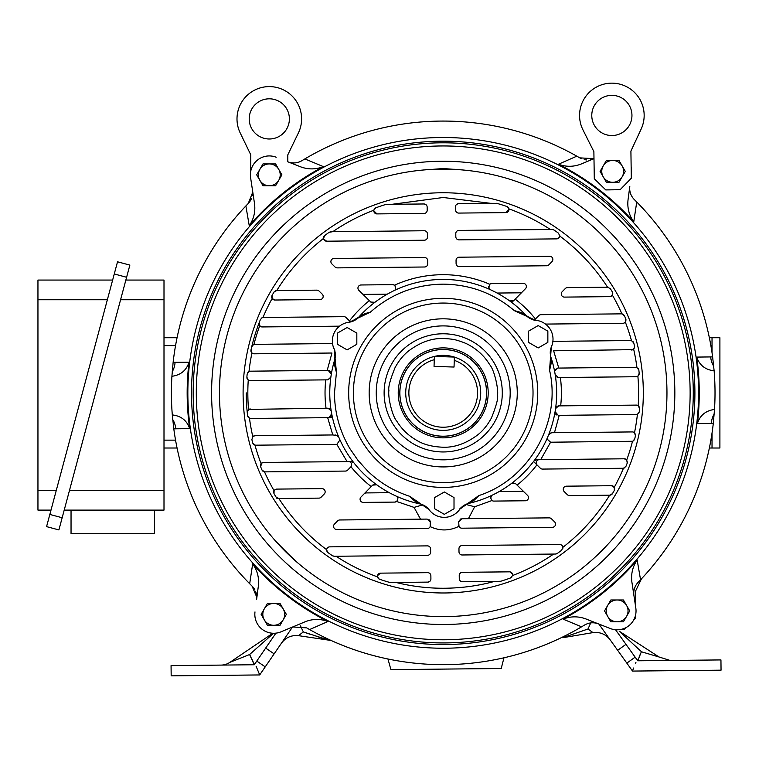 <?xml version="1.0" encoding="UTF-8"?>
<svg xmlns="http://www.w3.org/2000/svg" width="759" height="759" viewBox="0 0 759 759"><rect width="100%" height="100%" fill="white"/><g stroke="black" fill="none" stroke-linecap="round" stroke-linejoin="round"><path stroke-width="1.14" d="M254.265 664.713L256.779 661.07L254.256 664.751L249.588 654.533L273.525 633.272L249.588 654.533L229.825 662.379A15.759 15.759 0 0 1 221.144 665.093M256.751 597.191A15.759 15.759 0 0 1 256.618 599.354L256.751 597.162L252.073 586.119L249.683 583.718L252.671 563.909A256.049 256.049 0 0 0 327.945 621.498C319.748 618.481 311.598 618.803 303.505 622.465L280.991 631.82A18.909 18.909 0 0 1 254.986 611.925A18.909 18.909 0 0 0 272.794 633.253L229.825 662.379M625.985 644.344L637.75 660.785L720.946 659.922L721.05 670.169L632.532 671.079L677.246 670.624L632.513 671.07L617.655 650.302L625.985 644.344L615.53 629.742M503.967 657.797L501.215 668.499L390.923 669.637L387.953 659.002A271.807 271.807 0 0 1 331.256 640.549L328.827 640.15M598.86 624.04L617.655 650.302M275.906 633.148L265.678 648.072L274.132 653.86L292.5 627.038M274.132 653.86L259.692 674.941L171.173 675.852L171.06 665.615L254.256 664.751L265.678 648.072M626.83 663.119L635.16 657.152L637.731 660.728M303.382 631.953L309.738 634.144M328.543 640.084L316.076 636.232L331.256 640.549M328.77 640.141L298.448 635.653L303.325 631.934L298.448 635.653L328.77 640.141L303.325 631.934L300.469 625.843M316.076 636.232L328.609 640.103M259.521 674.096L259.265 673.423L259.521 674.096M256.068 666.184L259.701 674.922L256.068 666.184M265.223 666.857L256.779 661.07M298.448 635.653C291.342 635.008 285.669 637.522 281.428 643.205C285.669 637.522 291.342 635.008 298.448 635.653C291.342 635.008 285.669 637.522 281.428 643.205M250.555 656.554L251.447 658.414M252.965 661.658L253.553 662.968M254.256 664.742L249.901 655.008M252.794 661.155L254.018 663.954M251.874 659.03L252.254 659.837M253.193 661.924L253.696 663.091M639.002 660.776L637.75 660.785M637.949 659.922L638.224 659.173M639.258 656.63L640.587 653.546M641.545 651.801L619.183 631.165M619.24 631.213L659.011 656.981L641.383 651.753L637.74 660.776M590.72 622.902L588.007 628.993L562.751 637.721L592.969 632.608L588.007 628.993L592.969 632.608C600.056 631.811 605.786 634.211 610.141 639.809M642.92 670.975L642.408 670.984M635.966 662.256L635.511 663.29M632.513 671.07L633.509 668.024M590.673 623.016L590.379 623.68M659.011 656.981L670.14 660.453M603.234 176.838A10.92 10.92 0 0 1 603.234 165.917L606.384 160.462L618.993 160.462L625.293 171.382L618.993 182.293L606.384 182.293L600.084 171.382L603.234 165.917A10.92 10.92 0 0 1 622.143 165.917A10.92 10.92 0 0 1 612.693 182.293A10.92 10.92 0 0 1 603.234 176.838M538.169 347.945L547.856 342.356L547.856 331.171L538.169 325.573L528.482 331.171L528.482 342.356L538.169 347.945M531.015 411.776A89.809 89.809 0 0 0 530.617 372.195M521.831 349.453A89.809 89.809 0 0 0 520.086 346.427M289.388 118.907A20.095 20.095 0 0 1 269.303 138.992A20.095 20.095 0 0 1 249.208 118.907A20.095 20.095 0 0 1 269.303 98.812A20.095 20.095 0 0 1 289.388 118.907M250.783 171.003L250.783 154.836L240.214 132.958A32.305 32.305 0 0 1 269.303 86.602A32.305 32.305 0 0 1 298.382 132.958L287.813 154.836L287.813 161.8M250.783 178.868L251.333 182.502M154.551 510.105L154.551 533.738L71.042 533.738L71.042 510.105M112.645 280.062L37.95 280.062L37.95 510.105L50.995 510.105M56.28 490.409L37.95 490.409M107.361 299.758L37.95 299.758M49.838 514.441L62.162 517.742L58.898 529.924L46.574 526.623L114.267 273.971L117.531 261.798L129.865 265.1L117.531 261.798M62.162 517.742L129.865 265.1M120.577 299.758L164.001 299.758L164.001 280.062L125.852 280.062M64.211 510.105L164.001 510.105L164.001 490.409L69.486 490.409M164.001 490.409L164.001 299.758M635.644 606.868L635.644 590.891L641.488 578.785M633.756 619.894L635.644 618.006L635.644 614.743M621.327 629.334L624.315 629.334L626.118 627.532M444.328 514.346L454.015 508.758L454.015 497.572L444.328 491.974L434.641 497.572L434.641 508.758L444.328 514.346M567.514 287.614A3.15 3.15 0 0 0 565.294 288.562A3.15 3.15 0 0 1 567.514 287.614L607.665 287.215L610.369 288.695A196.96 196.96 0 0 1 612.314 291.883L612.437 292.12M622.465 313.989L621.526 313.856A3.15 3.15 0 0 1 621.915 313.884L624.458 315.782A196.96 196.96 0 0 1 625.777 318.97L625.995 319.862M633.414 342.148L633.727 342.907A196.96 196.96 0 0 1 634.543 346.104L634.619 346.588M638.651 369.282L638.85 370.079A196.96 196.96 0 0 1 639.192 373.276L639.154 374.178M633.737 198.981L636.744 202.017L633.756 221.837A256.049 256.049 0 0 0 558.482 164.238L576.821 156.174A271.807 271.807 0 0 0 304.852 158.916L301.949 160.661C297.414 163.232 292.765 163.631 288.003 161.866L298.904 166.145C307.072 169.637 315.222 169.798 323.353 166.61A256.049 256.049 0 0 0 249.256 225.717C254.161 218.516 255.821 210.537 254.237 201.771L250.603 177.663A18.909 18.909 0 0 1 276.21 157.236A18.909 18.909 0 0 0 250.603 177.663L252.491 190.196A15.759 15.759 0 0 1 252.396 195.49M252.671 192.388L248.221 203.516L245.869 205.964A271.807 271.807 0 0 0 177.065 337.717L164.001 337.717M713.299 423.399L697.417 423.522A256.049 256.049 0 0 0 696.743 357.091L712.625 356.901L714.124 370.819A271.807 271.807 0 0 1 714.513 409.452L713.299 423.399A271.807 271.807 0 0 1 640.558 579.772L638.205 582.219C634.695 586.014 633.262 590.464 633.936 595.549L635.824 608.082A18.909 18.909 0 0 1 610.217 628.499L587.523 619.591C579.326 616.109 571.176 615.947 563.074 619.126L581.574 626.82A271.807 271.807 0 0 1 309.606 629.562L306.664 627.883L292.699 626.953M462.089 545.531A3.15 3.15 0 0 0 458.967 548.71L458.996 551.859A3.15 3.15 0 0 0 462.184 554.981L555.455 554.042L557.248 553.463A196.96 196.96 0 0 0 561.688 550.209L562.922 547.286A3.15 3.15 0 0 0 559.763 544.545L462.089 545.531A3.15 3.15 0 0 0 458.967 548.71M326.712 550.749A3.15 3.15 0 0 1 326.626 550.019L327.935 552.571A196.96 196.96 0 0 0 332.442 555.73L334.245 556.271L427.516 555.332A3.15 3.15 0 0 0 430.638 552.144L430.609 548.994A3.15 3.15 0 0 0 427.421 545.882L329.748 546.859A3.15 3.15 0 0 0 326.645 549.677A195.386 195.386 0 0 1 278.866 498.53L278.762 498.53A3.15 3.15 0 0 1 277.965 498.435M392.08 204.294L385.724 204.484A196.96 196.96 0 0 0 375.847 207.795L373.817 210.224A3.15 3.15 0 0 0 376.957 213.905L424.072 213.431A3.15 3.15 0 0 0 427.184 210.243L427.156 207.093A3.15 3.15 0 0 0 423.977 203.972L392.08 204.294L443.209 197.492L490.532 203.308L458.635 203.621A3.15 3.15 0 0 0 455.514 206.809L455.552 209.958A3.15 3.15 0 0 0 458.73 213.08L505.845 212.605A3.15 3.15 0 0 0 508.909 208.867L507.553 206.827M332.793 231.685L329.178 232.282A196.96 196.96 0 0 0 324.738 235.527L323.505 238.449A3.15 3.15 0 0 0 326.664 241.201L424.338 240.214A3.15 3.15 0 0 0 427.459 237.026L427.431 233.876A3.15 3.15 0 0 0 424.243 230.755L332.793 231.685A195.386 195.386 0 0 1 373.817 210.224M323.695 236.912L323.505 238.449A195.386 195.386 0 0 0 276.76 290.555L316.816 290.147A3.15 3.15 0 0 1 319.055 291.048A3.15 3.15 0 0 0 316.816 290.147M271.798 296.076L272.111 295.308A196.96 196.96 0 0 1 273.99 292.092L276.665 290.555A3.15 3.15 0 0 0 275.868 290.659M271.826 297.746L272.111 295.308L272.139 298.486L274.881 300.023L320.061 299.568A3.15 3.15 0 0 0 322.233 294.169L319.055 291.048M262.282 317.67L260.451 319.454A196.96 196.96 0 0 0 259.189 322.67L259.701 325.791L262.168 326.939L339.558 326.161M253.515 344.614L251.722 346.759A196.96 196.96 0 0 0 250.982 349.975L251.941 352.992A3.15 3.15 0 0 0 254.094 353.808L331.958 353.02L327.195 370.401L250.261 371.179A3.15 3.15 0 0 0 249.009 371.455L247.159 374.035A196.96 196.96 0 0 0 246.874 377.232L248.25 380.098A3.15 3.15 0 0 0 250.053 380.638L327.774 379.851L330.858 377.138M248.25 380.098A195.386 195.386 0 0 0 248.544 409.575L247.216 412.146M247.776 416.463L247.576 415.666A196.96 196.96 0 0 1 247.235 412.46L247.244 411.729M247.576 415.666L249.474 418.2A195.386 195.386 0 0 0 252.785 436.596L251.884 439.641A196.96 196.96 0 0 0 252.7 442.839L254.939 445.078A195.386 195.386 0 0 0 261.096 463.635L260.641 466.776L260.584 464.574M262.377 470.665L261.969 469.963A196.96 196.96 0 0 1 260.641 466.776L261.732 463.028M261.969 469.963L264.512 471.861A3.15 3.15 0 0 0 264.9 471.88L345.43 471.073A3.15 3.15 0 0 0 347.65 470.125L350.971 466.738A118.176 118.176 0 0 0 371.227 486.585L360.971 497.05A3.15 3.15 0 0 0 363.257 502.401L394.813 502.088A3.15 3.15 0 0 0 396.634 501.481L414.063 507.391L422.848 504.839M274.786 489.84L276.788 489.1A3.15 3.15 0 0 0 274.084 490.694L274.018 493.673M277.225 498.141L276.57 497.676A3.15 3.15 0 0 1 276.058 497.041A196.96 196.96 0 0 1 274.113 493.862L273.667 492.249M276.058 497.041L278.762 498.53L318.913 498.122A3.15 3.15 0 0 0 321.133 497.183L324.254 493.995A3.15 3.15 0 0 0 321.968 488.635L276.788 489.1M379.889 573.225L380.582 573.14A3.15 3.15 0 0 0 377.517 576.878L379.263 579.136M511.927 577.011L510.579 577.95L512.61 575.512A3.15 3.15 0 0 0 509.469 571.84L462.354 572.314A3.15 3.15 0 0 0 459.233 575.493L459.271 578.643A3.15 3.15 0 0 0 462.449 581.764L494.346 581.441C477.952 585.929 460.912 588.197 443.209 588.253C427.222 588.253 411.454 586.318 395.894 582.438L389.538 582.371A196.96 196.96 0 0 1 379.595 579.269L378.864 578.908M443.209 592.978A200.11 200.11 0 0 1 243.098 392.868A200.11 200.11 0 0 1 443.209 192.758A200.11 200.11 0 0 1 643.319 392.868A200.11 200.11 0 0 1 443.209 592.978M377.631 575.265L379.244 573.453M510.579 577.95A196.96 196.96 0 0 1 500.703 581.252L494.346 581.441M332.527 343.561L254.758 344.349A3.15 3.15 0 0 0 253.923 344.472A195.386 195.386 0 0 1 259.701 325.791L259.189 322.67L259.701 325.791A3.15 3.15 0 0 0 262.168 326.939L261.162 326.787M247.064 378.589L246.893 377.878M248.544 409.575A3.15 3.15 0 0 1 250.337 408.997L248.07 409.993M252.263 437.241L252.785 436.596A3.15 3.15 0 0 1 254.92 435.742L252.937 436.472M261.532 463.18L263.534 462.44A3.15 3.15 0 0 0 261.096 463.635M260.603 464.527L261.105 463.616M273.8 491.348L274.36 490.286M324.207 236.03A3.15 3.15 0 0 1 324.738 235.527L324.216 236.021M323.818 236.618L323.6 237.188M375.847 207.795L375.136 208.156L375.847 207.795M373.931 209.778L373.77 210.755L376.957 213.905M638.537 375.534L637.996 376.075M637.598 376.341L636.905 376.625M635.824 608.082L632.19 583.965C630.596 575.227 632.256 567.248 637.171 560.028A256.049 256.049 0 0 1 563.074 619.126M637.171 560.028L640.558 579.772A271.807 271.807 0 0 0 709.361 448.019L719.902 448.019L719.902 337.727L719.902 448.019L712.027 448.019L712.027 433.085M636.744 202.017A271.807 271.807 0 0 1 712.625 356.901M443.209 121.07A271.807 271.807 0 0 1 576.821 156.174L579.762 157.863L593.984 158.678L582.921 163.28C574.8 166.933 566.65 167.255 558.482 164.238M334.463 524.099A3.15 3.15 0 0 0 336.74 529.459L427.251 528.549A3.15 3.15 0 0 0 430.135 526.594L430.334 522.211L427.156 519.09L339.795 519.972A3.15 3.15 0 0 0 337.575 520.921L334.463 524.099A3.15 3.15 0 0 0 336.74 529.459M614.724 488.872L614.316 490.428L614.287 487.259A3.15 3.15 0 0 0 611.545 485.713L566.366 486.177A3.15 3.15 0 0 0 564.193 491.576L567.371 494.697A3.15 3.15 0 0 0 569.611 495.599L609.657 495.191A195.386 195.386 0 0 1 562.922 547.286A3.15 3.15 0 0 1 562.941 547.694L562.903 548.207M459.176 257.197A3.15 3.15 0 0 0 456.055 260.375L456.093 263.525A3.15 3.15 0 0 0 459.271 266.646L546.632 265.764A3.15 3.15 0 0 0 548.852 264.825L551.964 261.637A3.15 3.15 0 0 0 549.687 256.286L459.176 257.197A3.15 3.15 0 0 0 456.055 260.375M334.007 258.458A3.15 3.15 0 0 0 331.835 263.857L335.013 266.978A3.15 3.15 0 0 0 337.252 267.88L424.613 266.997A3.15 3.15 0 0 0 427.725 263.819L427.697 260.66A3.15 3.15 0 0 0 424.518 257.548L334.007 258.458A3.15 3.15 0 0 0 331.835 263.857M394.016 290.65C396.141 289.606 396.283 287.794 394.452 285.223A3.15 3.15 0 0 0 392.612 284.653L361.066 284.976A3.15 3.15 0 0 0 358.884 290.374L370.79 302.035L374.889 302.3M565.294 288.562L562.172 291.741A3.15 3.15 0 0 0 564.459 297.101L609.638 296.646A3.15 3.15 0 0 0 612.342 295.052L612.475 292.187M458.91 230.413A3.15 3.15 0 0 0 455.789 233.563L455.817 236.742A3.15 3.15 0 0 0 459.005 239.863L556.679 238.876A3.15 3.15 0 0 0 559.781 236.068L558.491 233.174A196.96 196.96 0 0 0 553.985 230.015L552.182 229.465L458.91 230.413A3.15 3.15 0 0 0 455.789 233.592M456.747 204.275L458.635 203.621M461.814 518.739L458.692 521.898L458.986 526.3A3.15 3.15 0 0 0 461.908 528.198L552.419 527.287A3.15 3.15 0 0 0 554.592 521.879L551.413 518.758A3.15 3.15 0 0 0 549.174 517.866L461.814 518.739M474.973 501.784L471.548 502.724M490.779 496.974L491.177 496.158M491.215 496.101L491.728 495.542M491.984 495.342L490.627 497.932L491.974 500.523A3.15 3.15 0 0 0 493.805 501.082L525.361 500.769A3.15 3.15 0 0 0 527.533 495.371L515.636 483.701L511.538 483.436M219.465 392.868A223.744 223.744 0 0 1 443.209 169.124A223.744 223.744 0 0 1 666.962 392.868A223.744 223.744 0 0 1 443.209 616.612A223.744 223.744 0 0 1 219.465 392.868M431.501 169.428L443.209 168.536L456.719 169.532C457.686 168.925 424.243 169.257 425.201 169.855M555.227 374.88L558.368 377.527L636.089 376.739A3.15 3.15 0 0 0 637.883 376.16L639.192 373.276A196.96 196.96 0 0 0 638.85 370.079L636.943 367.546A195.386 195.386 0 0 0 633.642 349.14L634.628 346.854M488.654 287.794L489.792 284.264A3.15 3.15 0 0 1 491.614 283.657L490.912 283.743M489.223 284.786L490.267 283.98M557.685 377.46L557.087 377.27M554.82 370.174L557.751 368.077L554.639 371.227M626.678 459.897L624.259 458.797L540.712 459.641L550.598 442.212L547.125 439.063L547.381 437.81M555.095 411.672L558.235 415.344L636.165 414.556L637.418 414.281L639.192 412.146M335.383 355.136A15.759 15.759 0 0 0 335.345 354.073M329.767 392.868A113.452 113.452 0 0 1 334.7 359.785A113.452 113.452 0 0 0 419.841 503.891C417.061 503.027 413.674 500.494 409.68 496.291A108.717 108.717 0 0 1 389.803 487.572C382.052 483.265 374.661 477.753 367.631 471.026L357.935 460.315L349.69 448.322C339.596 430.903 334.529 412.422 334.491 392.868L336.446 372.346C334.691 366.825 334.112 362.641 334.7 359.785A15.759 15.759 0 0 0 334.007 348.742L334.017 348.779A15.759 15.759 0 0 1 335.383 355.184L334.7 359.785C335.212 352.745 334.985 349.083 334.026 348.789L334.045 348.827A15.759 15.759 0 0 0 334.026 348.798L334.197 349.159A18.909 18.909 0 0 1 349.396 322.196L348.95 322.243A15.759 15.759 0 0 0 358.751 317.129L357.954 317.955M281.485 547.486L275.745 541.243L293.496 559.146M282.756 548.804L298.249 563.301M496.889 203.365L495.997 203.251L496.889 203.365A196.96 196.96 0 0 1 506.832 206.467A196.96 196.96 0 0 0 496.889 203.365L490.532 203.308M639.486 407.583L639.552 408.503A196.96 196.96 0 0 1 639.268 411.71A196.96 196.96 0 0 0 639.552 408.503L638.177 405.648A195.386 195.386 0 0 0 637.883 376.16M635.311 433.968L635.444 435.77A196.96 196.96 0 0 1 634.695 438.977L634.581 439.357M625.046 458.891L624.259 458.797A3.15 3.15 0 0 1 626.725 459.945L627.238 463.075A196.96 196.96 0 0 1 625.976 466.292L623.471 468.237A195.386 195.386 0 0 1 614.287 487.259M614.61 489.716L614.316 490.428A196.96 196.96 0 0 1 612.437 493.654L609.762 495.191A3.15 3.15 0 0 0 610.559 495.077M598.424 623.87C593.661 622.105 589.012 622.513 584.477 625.074L581.574 626.82M252.671 563.909C257.718 571.005 259.54 578.946 258.136 587.741L256.618 599.354M249.683 583.718A271.807 271.807 0 0 1 173.802 428.835L172.302 414.917A271.807 271.807 0 0 1 171.913 376.293L173.128 362.347A271.807 271.807 0 0 1 245.869 205.964L249.256 225.717M631.146 167.265A18.909 18.909 0 0 1 631.441 173.82L631.26 175.177L631.441 173.82M634.344 199.626C630.757 195.85 629.249 191.439 629.799 186.382L628.291 197.995C626.877 206.771 628.699 214.712 633.756 221.837M395.894 582.438L427.791 582.115A3.15 3.15 0 0 0 430.913 578.937L430.875 575.787A3.15 3.15 0 0 0 427.697 572.666L380.582 573.14L377.536 575.588M533.814 461.804L540.313 468.18A3.15 3.15 0 0 0 542.552 469.081L623.082 468.265A3.15 3.15 0 0 0 623.471 468.237L624.989 467.601M465.836 504.403L474.669 506.784L491.974 500.523M632.911 441.121L634.695 438.977A196.96 196.96 0 0 0 635.444 435.77L634.486 432.744A195.386 195.386 0 0 0 637.418 414.281A3.15 3.15 0 0 1 636.165 414.556L637.569 414.215M633.727 342.907L631.488 340.658A195.386 195.386 0 0 0 625.331 322.101L625.777 318.97L625.331 322.101L623.889 323.125M332.442 555.73L333.296 556.138L332.442 555.73M377.707 577.514L377.546 577.001M429.679 581.47L427.791 582.115M512.638 575.313L512.648 574.781M512.562 574.221L510.228 571.925M353.02 321.18L350.592 321.949L346.104 317.566A3.15 3.15 0 0 0 343.874 316.664L263.345 317.471A3.15 3.15 0 0 0 262.956 317.499A195.386 195.386 0 0 1 272.139 298.486A3.15 3.15 0 0 0 274.881 300.023M261.817 317.888L262.519 317.594M250.906 350.658L250.982 351.36M251.808 352.869L253.183 353.685M248.535 380.268L249.227 380.534M249.445 418.181L250.736 418.446A3.15 3.15 0 0 1 249.474 418.2M254.673 445.002L255.774 445.182A3.15 3.15 0 0 1 254.939 445.078M271.399 471.813L264.9 471.88M621.526 313.856L540.996 314.672A3.15 3.15 0 0 0 538.776 315.621L535.456 319.008A118.176 118.176 0 0 0 515.2 299.15L525.456 288.695A3.15 3.15 0 0 0 523.169 283.335L492.648 283.648M323.638 239.047L326.664 241.201M559.781 235.442L559.8 235.726A3.15 3.15 0 0 1 559.781 236.068A195.386 195.386 0 0 1 607.561 287.215L607.665 287.215A3.15 3.15 0 0 1 608.462 287.31M559.336 237.377L557.362 238.791M553.985 230.015L553.131 229.607L553.985 230.015A196.96 196.96 0 0 1 558.491 233.174M508.938 209.067L508.966 209.598M508.881 210.158L505.845 212.605L508.966 209.456L508.748 208.308M423.977 203.972L425.875 204.588L423.977 203.972M330.051 231.846L330.971 231.704L330.051 231.846M637.892 405.477L636.374 405.107A3.15 3.15 0 0 1 638.177 405.648M636.384 367.365L635.691 367.29A3.15 3.15 0 0 1 636.943 367.546M638.85 370.079L638.67 369.339L638.85 370.079M634.154 348.504L633.689 349.093M633.158 349.51L631.507 350.003A3.15 3.15 0 0 0 633.642 349.14M552.884 341.341L630.653 340.554A3.15 3.15 0 0 1 631.488 340.658M625.814 321.237L625.435 321.968M624.685 322.717L625.331 322.101A3.15 3.15 0 0 1 622.892 323.296L545.503 324.084M626.014 320.146L625.777 318.97A196.96 196.96 0 0 0 624.458 315.782L623.443 314.492M612.617 294.407L610.729 296.437M614.477 487.639L611.545 485.713L607.912 485.751M624.192 468.056L623.082 468.265L624.192 468.056M625.976 466.292A196.96 196.96 0 0 0 627.238 463.075L627.437 462.146M633.015 441.074L631.668 441.396A3.15 3.15 0 0 0 632.503 441.273L550.598 442.212M633.993 432.383L633.243 432.051M559.231 415.334L554.468 432.715L632.332 431.928A3.15 3.15 0 0 1 634.486 432.744M327.945 621.498L309.606 629.562M304.852 158.916L323.353 166.61M173.128 362.347L189.01 362.214A256.049 256.049 0 0 0 189.674 428.645L173.802 428.835M172.236 371.635A15.759 11.1 89.4 0 0 175.054 362.28M189.01 362.214C186.439 370.392 180.737 375.079 171.913 376.293M189.674 428.645C186.942 420.533 181.154 415.951 172.302 414.917M175.727 428.863A15.759 11.1 89.4 0 0 172.72 419.566M696.743 357.091C699.485 365.212 705.272 369.785 714.124 370.819M714.513 409.452C705.68 410.657 699.988 415.353 697.417 423.522M710.699 356.882A15.759 11.1 -90.6 0 0 713.697 366.17M711.373 423.456A15.759 11.1 89.4 0 1 714.181 414.101M527.809 316.996L526.129 315.44A15.759 15.759 0 0 0 536.034 320.355L535.579 320.317A18.909 18.909 0 0 1 551.328 346.967L549.544 370.202C561.755 422.013 529.488 479.233 478.825 495.589C474.916 499.877 471.586 502.477 468.815 503.388A15.759 15.759 0 0 0 459.603 509.507L459.859 509.137A18.909 18.909 0 0 0 459.869 509.137A18.909 18.909 0 0 1 428.911 509.45L429.177 509.82A15.759 15.759 0 0 0 419.841 503.891A15.759 15.759 0 0 1 429.177 509.82M396.634 501.481C398.418 498.872 398.228 497.069 396.084 496.063L396.388 496.225M371.227 486.585L372.631 485.143L376.73 484.802M517.078 485.115A118.176 118.176 0 0 0 536.926 464.859L534.45 462.421M373.162 484.716L373.722 484.422M374.813 484.204L375.363 484.242M397.412 497.202L397.773 497.951M397.811 499.811L397.346 500.76M396.9 501.263L394.813 502.088M493.103 501.016L491.367 499.963M512.41 482.971L513.426 482.8M515.114 483.293L515.636 483.701M636.374 405.107L558.652 405.885L555.569 408.598M255.774 445.182L336.844 444.366L347.081 461.595L263.534 462.44M250.736 418.446L327.67 417.668L332.784 434.954L254.92 435.742M325.753 379.87A118.176 118.176 0 0 0 326.038 408.238L248.829 409.395M635.691 367.29L558.757 368.068L553.643 350.791L632.94 349.643M327.366 370.401L328.192 370.392L327.195 370.401L328.192 370.392L331.332 374.064L331.332 373.011M326.038 408.238L328.059 408.219L331.199 410.866M327.841 417.668L332.499 417.621M332.784 434.954L337.565 435.514M336.844 444.366L339.975 439.907L340.26 441.121M347.081 461.595L351.341 461.557L353.855 462.762M357.091 318.723L355.174 320.089M488.492 286.807L490.342 289.672M515.2 299.15L513.786 300.592L509.697 300.943M531.936 319.368L529.744 318.315M535.456 319.008L534.383 320.099M350.592 321.949L358.751 317.129C360.895 315.146 364.775 313.476 370.411 312.12C391.227 293.809 415.486 284.483 443.209 284.151C470.115 284.445 493.834 293.287 514.365 310.668C520.029 311.911 523.947 313.505 526.129 315.44L526.812 316.123M526.945 316.247L529.763 318.334M513.264 301.029L512.704 301.314M511.613 301.541L511.063 301.503M393.352 284.729L394.727 285.431M395.183 285.934L395.657 286.874M395.657 288.733L395.316 289.483M374.016 302.765L373.001 302.936M371.312 302.452L370.79 302.035M540.712 459.641L536.452 459.688L533.966 460.95M554.468 432.715L551.556 432.744L548.653 434.736L549.08 433.987M559.06 415.334L558.235 415.344M535.968 320.345A15.759 15.759 0 0 0 535.968 320.355L535.987 320.355A15.759 15.759 0 0 0 535.987 320.355L535.996 320.355C535.247 321.038 531.955 319.397 526.129 315.44L526.129 315.44A113.452 113.452 0 0 0 443.209 279.426A113.452 113.452 0 0 1 526.129 315.44A15.759 15.759 0 0 0 536.034 320.355M335.383 355.184A15.759 15.759 0 0 1 334.7 359.785A15.759 15.759 0 0 0 334.89 359.083M547.125 439.063L550.303 442.212M331.74 415.088L331.294 416.198L328.675 417.659L331.74 413.93L331.749 415.012M337.679 435.6L338.637 436.852L335.706 434.926M549.544 370.202C551.186 364.643 551.689 360.44 551.043 357.603L550.844 356.967M329.102 370.515L330.82 371.758M328.742 408.285L329.34 408.475M330.573 378.086L329.975 378.921M555.854 407.659L556.451 406.815M557.988 405.961L558.652 405.885M556.764 415.002L555.778 414.205M555.218 413.219L555.047 412.194M549.696 433.37L551.556 432.744M399.879 392.868A43.329 43.329 0 0 1 443.209 349.538A43.329 43.329 0 0 1 486.547 392.868A43.329 43.329 0 0 1 443.209 436.197A43.329 43.329 0 0 1 399.879 392.868M454.262 360.345L454.043 367.043L434.044 366.407L434.262 359.709A34.354 34.354 0 0 0 414.67 411.985A34.354 34.354 0 0 0 470.476 413.769A34.354 34.354 0 0 0 454.262 360.345L454.366 357.062A37.504 37.504 0 0 0 434.366 356.426L454.366 357.062A37.504 37.504 0 0 1 443.209 430.372A37.504 37.504 0 0 1 434.366 356.426L434.262 359.709L434.366 356.426M280.033 603.443L286.342 614.363L280.033 625.283L267.434 625.283L261.134 614.363L267.434 603.443L280.033 603.443M283.192 608.908A10.92 10.92 0 0 1 273.733 625.283A10.92 10.92 0 0 1 264.284 608.908A10.92 10.92 0 0 1 283.192 608.908M631.953 115.444A20.095 20.095 0 0 1 611.858 135.538A20.095 20.095 0 0 1 591.773 115.444A20.095 20.095 0 0 1 611.858 95.359A20.095 20.095 0 0 1 631.953 115.444M644.163 115.444A32.305 32.305 0 0 0 611.858 83.148A32.305 32.305 0 0 0 582.988 129.931L593.88 151.639L594.288 178.763L605.777 189.921L620.15 189.703L631.308 178.213L630.909 151.098L641.146 129.068A32.305 32.305 0 0 0 644.163 115.444M164.001 448.019L177.065 448.019M623.424 599.98L629.733 610.9L623.424 621.811L610.824 621.811L604.525 610.9L610.824 599.98L623.424 599.98M626.583 605.445A10.92 10.92 0 0 1 617.124 621.811A10.92 10.92 0 0 1 607.674 605.445A10.92 10.92 0 0 1 626.583 605.445M348.95 322.243A15.759 15.759 0 0 0 358.751 317.129A113.452 113.452 0 0 1 443.209 279.426M443.209 482.686A89.809 89.809 0 0 1 353.4 392.868A89.809 89.809 0 0 1 443.209 303.059A89.809 89.809 0 0 1 533.027 392.868A89.809 89.809 0 0 1 443.209 482.686A89.809 89.809 0 0 1 353.4 392.868A89.809 89.809 0 0 1 443.209 303.059A89.809 89.809 0 0 1 533.027 392.868M443.209 451.956A59.088 59.088 0 0 1 384.12 392.868A59.088 59.088 0 0 0 443.209 451.956A59.088 59.088 0 0 1 384.12 392.868A59.088 59.088 0 0 1 443.209 333.78A59.088 59.088 0 0 1 502.297 392.868A59.088 59.088 0 0 1 443.209 451.956A59.088 59.088 0 0 0 502.297 392.868A59.088 59.088 0 0 0 443.209 333.78A59.088 59.088 0 0 0 384.12 392.868A59.088 59.088 0 0 0 443.209 451.956A59.088 59.088 0 0 1 384.12 392.868A59.088 59.088 0 0 1 443.209 333.78A59.088 59.088 0 0 0 384.12 392.868A59.088 59.088 0 0 1 443.209 333.78A59.088 59.088 0 0 1 502.297 392.868A59.088 59.088 0 0 0 443.209 333.78M443.209 338.514C449.565 338.78 454.062 339.349 456.69 340.212C462.364 341.835 466.766 343.609 469.916 345.525C478.123 350.193 484.697 356.55 489.64 364.595C494.251 369.548 498.635 389.016 497.524 395.24C498.321 398.295 496.291 405.875 491.424 417.981C487.563 425.116 482.971 430.761 477.667 434.916C466.149 443.493 454.66 447.592 443.209 447.231C432.213 446.823 423.313 444.48 416.511 440.22C408.304 435.543 401.729 429.186 396.786 421.141C392.166 416.188 387.783 396.701 388.902 390.496C388.105 387.422 390.145 379.832 395.022 367.717C398.883 360.601 403.465 354.965 408.778 350.81C420.306 342.243 431.786 338.144 443.209 338.514M399.803 392.868A43.405 43.405 0 0 0 443.209 436.283A43.405 43.405 0 0 0 486.623 392.868A43.405 43.405 0 0 0 443.209 349.463A43.405 43.405 0 0 0 399.803 392.868M443.209 347.888A44.99 44.99 0 0 0 398.228 392.868A44.99 44.99 0 0 0 443.209 437.858A44.99 44.99 0 0 0 488.198 392.868A44.99 44.99 0 0 0 443.209 347.888M551.328 346.967L551.508 346.55A15.759 15.759 0 0 0 550.256 352.698A15.759 15.759 0 0 1 551.508 346.55M336.446 372.346L334.197 349.159M349.396 322.196L370.411 312.12M514.365 310.668L535.579 320.317M478.825 495.589L459.859 509.137M428.911 509.45L409.68 496.291M551.043 357.603A15.759 15.759 0 0 1 550.256 352.698A15.759 15.759 0 0 0 551.043 357.603A113.452 113.452 0 0 1 468.815 503.388L468.815 503.388A113.452 113.452 0 0 0 551.043 357.603M712.027 352.65L712.027 337.727L719.902 337.727L709.361 337.727L719.902 337.727M347.138 349.88L356.825 344.282L356.825 333.097L347.138 327.499L337.451 333.097L337.451 344.282L347.138 349.88M259.844 180.3A10.92 10.92 0 0 1 259.844 169.38L262.993 163.925L275.602 163.925L281.902 174.845L275.602 185.756L262.993 185.756L256.694 174.845L259.844 169.38A10.92 10.92 0 0 1 278.752 169.38A10.92 10.92 0 0 1 269.303 185.756A10.92 10.92 0 0 1 259.844 180.3M250.954 351.208L250.982 349.975A196.96 196.96 0 0 1 260.451 319.454M629.676 188.137A15.759 15.759 0 0 1 629.799 186.382L629.676 188.422A15.759 15.759 0 0 1 629.676 188.166M637.607 582.884L637.019 583.595M635.501 585.995L634.477 588.5M633.765 593.775L633.765 593.785A15.759 15.759 0 0 1 633.803 592.011M639.552 408.503L639.476 407.526M637.816 405.439L637.152 405.192M639.562 408.257L639.22 406.843M378.229 578.358L377.783 577.675M377.773 577.656L377.517 576.878A195.386 195.386 0 0 1 336.066 556.252M326.844 551.167L326.636 549.744M278.695 498.53L278.183 498.483M273.79 493.094L273.676 492.449M273.771 491.452L274.046 490.75M262.984 471.254L262.405 470.694M253.506 444.262L253.022 443.617M248.184 417.184L247.785 416.482M247.273 411.558L247.434 411.008M247.776 372.432L248.914 371.502M251.447 352.423L251.115 351.787M251.011 351.455L250.916 350.867M252.51 345.317L253.145 344.814M261.438 318.135L261.978 317.803M271.817 297.708L271.713 297.13M374.5 208.734L375.098 208.184M633.803 432.279L633.11 432.023M613.585 486.443L612.323 485.807M559.763 235.243A3.15 3.15 0 0 1 559.8 235.726M507.6 206.856L508.549 207.89M506.841 206.476L507.591 206.846M508.483 207.776L508.9 208.829M510.171 571.906L511.405 572.476M511.879 572.922L512.477 573.956M552.419 527.287A3.15 3.15 0 0 0 554.592 521.879M458.73 525.076A3.15 3.15 0 0 0 458.986 526.3C449.319 531.034 439.698 531.129 430.135 526.594A3.15 3.15 0 0 0 430.372 525.361M350.762 466.937A3.15 3.15 0 0 0 348.485 461.586M551.964 261.637A3.15 3.15 0 0 0 549.687 256.286M350.117 322.053A3.15 3.15 0 0 0 349.292 320.678M610.369 288.695A196.96 196.96 0 0 1 612.314 291.883M277.007 498.549A196.96 196.96 0 0 1 274.113 493.862M247.235 412.46A196.96 196.96 0 0 1 246.258 392.868M592.048 159.371L592.058 159.371A15.759 15.759 0 0 1 590.331 159.769M291.409 162.777A15.759 15.759 0 0 1 288.003 161.866L289.682 162.426M251.552 198.374A15.759 15.759 0 0 1 249.256 202.33M252.216 586.252A15.759 15.759 0 0 1 254.882 589.866M255.546 591.261A15.759 15.759 0 0 1 256.438 594.164L255.546 591.27M629.742 189.911A15.759 15.759 0 0 1 629.676 188.422M254.066 588.519L252.197 586.233M250.166 201.069L251.561 198.336M291.437 162.787L294.957 162.91M299.122 162.018L300.279 161.544M580.569 158.289L581.318 158.65M584.221 159.608L586.679 159.959M569.611 495.599A3.15 3.15 0 0 1 567.371 494.697M364.092 493.862A3.15 3.15 0 0 1 366.312 492.923L389.291 492.686M360.971 497.05A3.15 3.15 0 0 0 363.257 502.401M549.174 517.866A3.15 3.15 0 0 1 551.413 518.758M458.986 526.3A3.15 3.15 0 0 0 461.908 528.198M460.618 518.995A3.15 3.15 0 0 0 460.077 519.289M458.759 521.291A3.15 3.15 0 0 0 458.692 521.898M524.355 492.249A3.15 3.15 0 0 0 522.116 491.348L499.137 491.576M337.575 520.921A3.15 3.15 0 0 1 339.795 519.972M430.334 522.211A3.15 3.15 0 0 0 429.793 520.484M429.404 520A3.15 3.15 0 0 0 428.92 519.611M566.366 486.177A3.15 3.15 0 0 0 564.193 491.576M539.307 459.66A3.15 3.15 0 0 0 537.135 465.058M459.271 578.643A3.15 3.15 0 0 0 460.552 581.157L462.449 581.764M462.354 572.314A3.15 3.15 0 0 0 459.233 575.493M612.437 493.654A3.15 3.15 0 0 1 611.934 494.289L611.289 494.773M639.211 373.732L639.144 374.234M637.513 376.388L636.089 376.739M612.76 293.496L612.342 295.052A195.386 195.386 0 0 1 621.915 313.884M632.911 341.484L633.404 342.129M638.243 368.551L638.642 369.263M639.211 373.656L638.888 374.974M638.736 375.259L638.101 375.999M638.642 413.304L637.513 414.243M633.907 440.419L633.281 440.932M627.238 463.075L627.446 461.956M612.636 294.369L612.067 295.46M611.64 295.906L610.407 296.541M625.796 321.294L625.359 322.072M624.334 322.936L623.67 323.192M634.021 348.713L633.49 349.282M548.852 264.825A3.15 3.15 0 0 1 546.632 265.764M361.066 284.976A3.15 3.15 0 0 0 358.884 290.374M362.071 293.496A3.15 3.15 0 0 0 364.311 294.397L387.289 294.16M522.334 291.873A3.15 3.15 0 0 1 520.114 292.822L497.136 293.05M535.655 318.799A3.15 3.15 0 0 0 534.867 320.194M562.172 291.741A3.15 3.15 0 0 0 564.459 297.101M455.552 209.958A3.15 3.15 0 0 0 458.73 213.08M376.198 213.82L374.889 213.156M374.073 212.093L373.864 211.524M373.779 210.964L373.789 210.433M375.117 208.175L375.8 207.805M330.127 231.827L330.915 231.704M273.99 292.092A3.15 3.15 0 0 1 274.492 291.456M260.641 466.766L260.413 465.684M260.413 465.571L261.03 463.721M252.7 442.839L252.984 443.56M253.269 436.226L254.018 435.884M247.216 412.033L247.311 411.378M247.927 410.154L248.421 409.67M246.874 377.232L247.33 379.13M253.923 344.472L254.758 344.349M259.189 322.67L259.009 324.216M259.246 325.051L259.749 325.839M272.111 295.308L271.817 296.01M271.703 296.722L271.769 297.528M273.781 299.833L274.312 299.976M273.743 492.942L273.676 492.06M273.809 491.32L274.227 490.456M327.935 552.571A3.15 3.15 0 0 1 327.385 552.068M377.479 576.669L377.46 576.147M556.3 553.918L555.512 554.042M354.814 377.014A89.809 89.809 0 0 0 355.146 410.505M114.267 273.971L126.601 277.272M251.941 352.992A195.386 195.386 0 0 0 249.009 371.455M274.084 490.694A195.386 195.386 0 0 1 264.512 471.861M443.209 137.502A255.366 255.366 0 0 1 698.584 392.868A255.366 255.366 0 0 1 443.209 648.233A255.366 255.366 0 0 1 187.843 392.868A255.366 255.366 0 0 1 443.209 137.502M443.209 141.174A251.694 251.694 0 0 0 191.524 392.868A251.694 251.694 0 0 0 443.209 644.562A251.694 251.694 0 0 0 694.902 392.868A251.694 251.694 0 0 0 443.209 141.174M560.673 405.866A118.176 118.176 0 0 0 560.389 377.508M443.209 142.806A250.062 250.062 0 0 1 693.271 392.868A250.062 250.062 0 0 1 443.209 642.93A250.062 250.062 0 0 1 193.156 392.868A250.062 250.062 0 0 1 443.209 142.806M443.209 624.496A231.628 231.628 0 0 1 211.59 392.868A231.628 231.628 0 0 1 443.209 161.25A231.628 231.628 0 0 1 674.836 392.868A231.628 231.628 0 0 1 443.209 624.496M443.209 145.956A246.912 246.912 0 0 1 690.13 392.868A246.912 246.912 0 0 1 443.209 639.78A246.912 246.912 0 0 1 196.296 392.868A246.912 246.912 0 0 1 443.209 145.956M414.063 507.391L420.533 519.156M553.634 554.061A195.386 195.386 0 0 1 512.61 575.512M468.436 518.672L474.669 506.784M626.725 459.945A195.386 195.386 0 0 0 632.503 441.273M550.36 229.484A195.386 195.386 0 0 0 508.909 208.867M369.348 300.621A118.176 118.176 0 0 0 349.491 320.877M489.792 284.264A118.176 118.176 0 0 0 394.452 285.223M164.001 345.601L175.547 345.601M164.001 440.144L175.547 440.144M443.209 298.334A94.543 94.543 0 0 0 348.675 392.868A94.543 94.543 0 0 0 443.209 487.411A94.543 94.543 0 0 0 537.751 392.868A94.543 94.543 0 0 0 443.209 298.334M443.209 318.818A74.059 74.059 0 0 1 517.268 392.868A74.059 74.059 0 0 1 443.209 466.927A74.059 74.059 0 0 1 369.159 392.868A74.059 74.059 0 0 1 443.209 318.818M443.209 325.905A66.963 66.963 0 0 0 376.246 392.868A66.963 66.963 0 0 0 443.209 459.84A66.963 66.963 0 0 0 510.181 392.868A66.963 66.963 0 0 0 443.209 325.905M459.603 509.507A15.759 15.759 0 0 1 468.815 503.388C462.468 506.462 459.404 508.492 459.631 509.469L459.66 509.431M712.027 345.601L710.87 345.601M712.027 440.144L710.87 440.144"/></g></svg>
